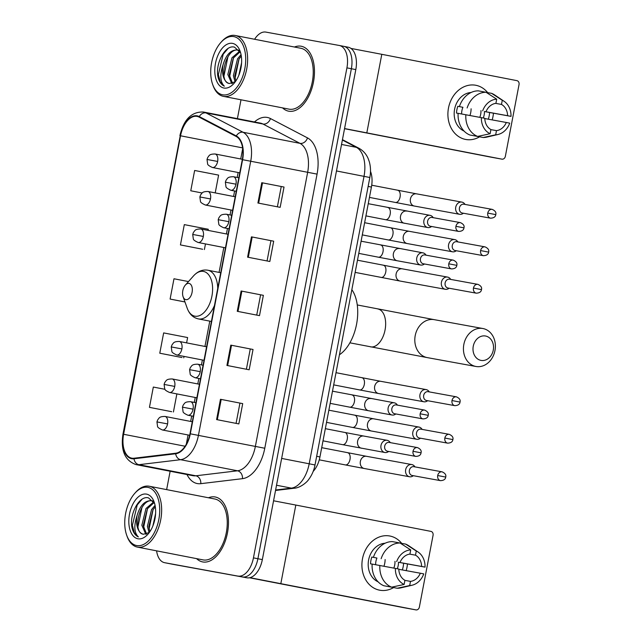<?xml version="1.0" encoding="UTF-8"?>
<svg xmlns="http://www.w3.org/2000/svg" width="642" height="642" viewBox="0 0 642 642"><rect width="100%" height="100%" fill="white"/><g stroke="black" fill="none" stroke-linecap="round" stroke-linejoin="round"><path stroke-width="0.96" d="M370.498 171.358A20.672 11.765 101 0 1 371.421 187.071L319.941 456.943A20.672 11.765 101 0 1 313.176 471.397M173.412 564.406A20.672 11.765 -79 0 0 173.492 564.422A20.672 11.765 -79 0 0 173.573 564.438L246.897 577.8A20.672 11.765 -79 0 0 262.345 559.599L355.812 69.601A20.672 11.765 -79 0 0 348.189 47.203A20.672 11.765 -79 0 0 348.108 47.195L343.823 46.352M156.6 550.844A20.672 11.765 -79 0 0 164.593 562.689A20.672 11.765 -79 0 0 164.673 562.705L242.443 576.933A20.672 11.765 -79 0 0 257.899 558.733L351.367 68.734A20.672 11.765 -79 0 0 343.743 46.336A20.672 11.765 -79 0 0 343.663 46.328A20.672 11.765 -79 0 1 343.743 46.336A20.672 11.765 -79 0 1 351.367 68.734L257.899 558.733A20.672 11.765 -79 0 1 242.443 576.933L169.127 563.572L246.897 577.8M173.492 564.422L169.039 563.556A20.672 11.765 -79 0 0 169.127 563.572A20.672 11.765 -79 0 1 169.039 563.556A20.672 11.765 -79 0 1 168.958 563.54M202.76 561.943A33.071 18.827 -79 0 0 227.453 532.94A33.071 18.827 -79 0 0 215.279 496.996A33.071 18.827 -79 0 0 215.15 496.964A33.071 18.827 -79 0 0 208.457 497.767A33.071 18.827 -79 0 1 215.15 496.964A33.071 18.827 -79 0 1 215.279 496.996A33.071 18.827 -79 0 1 227.453 532.94A33.071 18.827 -79 0 1 202.76 561.943A33.071 18.827 -79 0 1 202.623 561.919A33.071 18.827 -79 0 0 202.76 561.943M288.74 111.194A33.071 18.827 -79 0 0 313.44 82.2A33.071 18.827 -79 0 0 301.267 46.248A33.071 18.827 -79 0 0 301.138 46.224A33.071 18.827 -79 0 0 294.437 47.026A33.071 18.827 -79 0 1 301.138 46.224A33.071 18.827 -79 0 1 301.267 46.248A33.071 18.827 -79 0 1 313.44 82.2A33.071 18.827 -79 0 1 288.74 111.194A33.071 18.827 -79 0 1 288.611 111.17A33.071 18.827 -79 0 0 288.74 111.194M131.835 458.171A22.045 12.551 101 0 1 131.746 458.147A22.045 12.551 101 0 1 123.617 434.257L180.546 135.791A22.045 12.551 101 0 1 197.118 116.403A22.045 12.551 101 0 1 199.116 117.109L236.152 136.449A22.045 12.551 101 0 1 242.291 159.641L190 433.759A22.045 12.551 101 0 1 175.723 453.228L134.042 458.228A22.045 12.551 101 0 1 131.835 458.171M131.73 458.709A22.598 12.864 -79 0 0 133.993 458.773L175.675 453.774A22.598 12.864 -79 0 0 190.305 433.815L242.596 159.697A22.598 12.864 -79 0 0 236.304 135.927L199.269 116.579A22.598 12.864 -79 0 0 180.242 135.735L123.304 434.201A22.598 12.864 -79 0 0 131.73 458.709M208.064 230.39L208.281 229.258L184.31 224.62L180.434 244.923L202.679 249.257M164.994 389.309L153.326 387.054L149.45 407.357L171.695 411.691M186.605 342.868L187.616 337.548L163.654 332.909L159.778 353.212L182.023 357.546M196.588 558.636A33.071 18.827 -79 0 0 202.623 561.919A33.071 18.827 -79 0 1 196.588 558.636M282.576 107.888A33.071 18.827 -79 0 0 288.611 111.17A33.071 18.827 -79 0 1 282.576 107.888M237.997 576.067A20.672 11.765 -79 0 0 253.446 557.866L346.921 67.867A20.672 11.765 -79 0 0 339.297 45.47A20.672 11.765 -79 0 0 339.217 45.462L265.892 32.1A20.672 11.765 -79 0 0 254.609 39.266M240.999 99.791L237.404 118.642M170.138 471.252L166.639 489.621M261.784 182.713L284.029 187.047L280.153 207.35L257.915 203.016L261.784 182.713L262.514 182.858L258.638 203.161M230.799 345.139L253.036 349.473L249.168 369.784L226.923 365.442L230.799 345.139L231.521 345.284L227.653 365.587M220.471 399.284L242.708 403.617L238.84 423.921L216.595 419.587L220.471 399.284L221.193 399.428L217.325 419.732M251.455 236.858L273.693 241.191L269.825 261.495L247.587 257.161L251.455 236.858L252.186 236.994L248.31 257.298M241.127 291.003L263.364 295.336L259.496 315.639L237.251 311.306L241.127 291.003L241.857 291.139L237.981 311.442M190.762 190.778L202.15 193.001L190.762 190.778L194.638 170.475L218.609 175.114L215.214 192.889M188.475 281.573L173.982 278.764L170.106 299.068L184.976 301.965M263.364 295.336L241.857 291.139M273.693 241.191L252.186 236.994M242.708 403.617L221.193 399.428M253.036 349.473L231.521 345.284M284.029 187.047L262.514 182.858M170.106 299.068L184.968 301.941M159.778 353.212L181.798 357.506M184.021 356.406L183.748 357.851M149.45 407.357L171.47 411.65M176.871 393.899L173.42 411.995M180.434 244.923L202.455 249.216M205.48 243.92L204.405 249.561M260.596 294.822L256.728 315.094M250.268 348.967L246.4 369.238M239.939 403.112L236.071 423.383M270.924 240.686L267.056 260.957M281.252 186.541L277.384 206.812M406.98 567.432A27.558 22.655 -79.7 0 1 406.201 570.65A27.558 22.655 -79.7 0 0 406.98 567.432A27.558 22.655 -79.7 0 0 407.453 563.941A27.558 22.655 -79.7 0 1 406.98 567.432M393.57 587.591A27.558 22.655 -79.7 0 1 370.017 585.231A27.558 22.655 -79.7 0 1 362.497 558.765A27.558 22.655 -79.7 0 1 379.037 537.089A27.558 22.655 -79.7 0 1 401.707 543.381A27.558 22.655 -79.7 0 0 389.678 535.982L389.678 535.982A27.558 22.655 -79.7 0 0 362.497 558.765A27.558 22.655 -79.7 0 0 379.799 590.215L379.799 590.215A27.558 22.655 -79.7 0 0 393.57 587.591M249.947 577.672L415.952 609.892A3.443 2.833 100.3 0 0 415.976 609.9A3.443 2.833 100.3 0 0 419.37 607.051L433.061 535.316A3.443 2.833 100.3 0 0 430.926 531.383L295.818 505.053L280.843 583.562M273.564 500.784L295.818 505.053M404.428 607.797A3.443 2.833 -79.7 0 1 404.396 607.789A3.443 2.833 -79.7 0 1 404.372 607.789L249.465 577.776M385.12 559.527A17.222 14.164 -79.7 0 1 384.743 563.275A17.222 14.164 -79.7 0 1 383.948 566.244M398.802 569.302L420.333 573.218A13.779 11.331 -79.7 0 1 410.487 581.387L404.917 580.368M391.644 587.165L404.131 584.469L404.925 580.304A13.779 11.331 -79.7 0 1 398.794 569.029L372.135 564.077A22.735 18.69 -79.7 0 0 383.924 585.761L391.644 587.165A22.735 18.69 -79.7 0 1 379.847 565.482M372.127 564.101L370.53 563.812A19.982 16.427 -79.7 0 1 370.932 560.378A19.982 16.427 -79.7 0 1 371.814 557.039L376.934 558.042A13.779 11.331 100.3 0 0 375.931 561.357A13.779 11.331 100.3 0 0 375.642 564.711M394.982 561.325A13.779 11.331 -79.7 0 1 394.702 565.056A13.779 11.331 -79.7 0 1 393.827 568.074M397.286 568.732A13.779 11.331 100.3 0 0 398.176 565.69A13.779 11.331 100.3 0 0 398.465 562.231L421.617 566.453A13.779 11.331 -79.7 0 0 415.486 555.178L416.281 551.013L405.624 544.095L400.215 543.108M416.281 551.013A17.912 14.726 -79.7 0 1 418.111 552.032A17.912 14.726 -79.7 0 1 425.044 567.119L403.585 563.235A19.982 16.427 -79.7 0 1 403.176 566.661A19.982 16.427 -79.7 0 1 402.309 569.936M378.074 581.804A19.982 16.427 -79.7 0 1 368.612 559.96A19.982 16.427 -79.7 0 1 385.104 543.244M373.419 557.304A22.735 18.69 -79.7 0 1 392.342 541.607L400.062 543.012L410.719 549.929L409.925 554.094A13.779 11.331 -79.7 0 0 400.086 562.256M381.139 558.709A22.735 18.69 -79.7 0 1 400.062 543.012M405.624 544.095A22.735 18.69 -79.7 0 1 408.665 545.7L418.111 552.032M404.131 584.469A17.912 14.726 -79.7 0 1 395.376 568.363M396.668 561.589A17.912 14.726 -79.7 0 1 410.719 549.929M425.044 567.119L421.617 566.453M389.493 586.772L397.197 588.249L409.692 585.552L410.487 581.387M420.333 573.218L423.752 573.892A17.912 14.726 -79.7 0 1 412.068 585.223L400.993 587.823A22.735 18.69 -79.7 0 1 397.197 588.249M412.068 585.223A17.912 14.726 -79.7 0 1 409.692 585.552M409.7 554.118L415.486 555.178M403.585 563.235L398.465 562.231M376.934 558.042L371.814 557.039M147.78 487.35A29.628 16.869 -79 0 0 134.86 493.241A29.628 16.869 -79 0 0 126.683 535.195A29.628 16.869 -79 0 0 136.682 545.556A29.628 16.869 -79 0 0 158.823 519.474A29.628 16.869 -79 0 0 147.78 487.35M126.683 535.195L127.068 536.287A31.009 17.647 -79 0 0 137.412 547.104A31.009 17.647 -79 0 0 137.532 547.12A31.009 17.647 -79 0 0 160.693 519.94A31.009 17.647 -79 0 0 149.273 486.235A31.009 17.647 -79 0 0 149.153 486.211A31.009 17.647 -79 0 0 135.631 492.374L134.86 493.241M202.904 559.864A31.009 17.647 -79 0 0 203.024 559.888A31.009 17.647 -79 0 0 203.145 559.912A31.009 17.647 -79 0 0 226.297 532.724A31.009 17.647 -79 0 0 214.885 499.019A31.009 17.647 -79 0 0 214.765 498.994M154.658 503.609L148.575 497.919C139.194 494.91 128.89 514.876 132.091 528.045C133.303 532.659 135.406 535.613 138.375 536.913C134.17 532.852 133.729 525.742 137.059 515.566C140.06 505.487 144.811 500.519 151.327 500.672L153.382 501.41M137.059 515.566A17.222 9.807 -79 0 0 143.415 534.232A17.222 9.807 -79 0 0 143.479 534.24C131.762 533.189 139.547 497.462 152.716 500.945L153.093 501.025M152.884 525.918L155.613 513.48M149.064 532.699L147.395 526.336L151.552 509.596L155.075 505.366M149.875 531.696L148.784 526.609L152.94 509.868L155.316 506.747M145.798 534.296L141.834 525.252L145.991 508.512L153.727 501.916M146.577 534.088L143.23 525.525L147.379 508.785L154.096 502.534M137.974 538.782A22.735 12.944 -79 0 0 147.82 534.345A22.735 12.944 -79 0 0 154.128 501.964A22.735 12.944 -79 0 0 146.496 494.115A22.735 12.944 -79 0 0 129.499 514.13A22.735 12.944 -79 0 0 137.974 538.782M143.479 534.24L149.313 532.499M138.375 536.913L134.33 532.772L132.38 525.333L137.236 504.933L142.018 499.291M137.974 526.737L141.962 507.477M143.527 527.82L147.524 508.56M149.088 528.904L153.085 509.644M493.273 350.155A12.399 10.2 100.3 0 0 485.585 336.023A12.399 10.2 100.3 0 0 473.258 346.255A12.399 10.2 100.3 0 0 480.938 360.387A12.399 10.2 100.3 0 0 493.273 350.155M463.837 344.465A19.292 15.857 -79.7 0 1 482.864 328.519A19.292 15.857 -79.7 0 1 494.974 350.532A19.292 15.857 -79.7 0 1 475.947 366.478A19.292 15.857 -79.7 0 1 463.837 344.465M188.997 283.395A8.266 4.711 -79 0 0 185.394 285.032A8.266 4.711 -79 0 0 183.106 296.748A8.266 4.711 -79 0 0 185.899 299.637A8.266 4.711 -79 0 0 192.078 292.359A8.266 4.711 -79 0 0 188.997 283.395M339.433 354.761A37.894 21.571 -79 0 0 356.575 324.202A37.894 21.571 -79 0 0 351.848 289.662M415.005 466.894L414.58 466.333A6.203 5.096 100.3 0 0 411.835 464.567A6.203 5.096 100.3 0 0 411.779 464.559A6.203 5.096 100.3 0 0 405.664 469.687A6.203 5.096 100.3 0 0 409.508 476.749A6.203 5.096 100.3 0 0 409.556 476.757A6.203 5.096 100.3 0 0 412.798 476.083L413.392 475.706M437.7 475.537A4.478 3.683 100.3 0 1 442.113 471.838L413.793 466.678A4.478 3.683 100.3 0 0 413.793 466.678A4.478 3.683 100.3 0 0 409.371 470.377A4.478 3.683 100.3 0 0 412.148 475.481A4.478 3.683 100.3 0 0 412.18 475.489L440.508 480.649C443.742 480.489 445.476 479.301 445.708 477.078L437.7 475.537A4.478 3.683 100.3 0 0 440.508 480.649M422.155 429.402L421.73 428.84A6.203 5.096 100.3 0 0 418.985 427.074A6.203 5.096 100.3 0 0 418.937 427.066A6.203 5.096 100.3 0 0 412.822 432.186A6.203 5.096 100.3 0 0 416.658 439.256A6.203 5.096 100.3 0 0 416.714 439.264A6.203 5.096 100.3 0 0 419.956 438.59L420.55 438.213M420.975 429.185A4.478 3.683 100.3 0 0 420.943 429.177A4.478 3.683 100.3 0 0 416.522 432.885A4.478 3.683 100.3 0 0 419.298 437.988A4.478 3.683 100.3 0 0 419.338 437.996L447.659 443.157C450.901 442.996 452.634 441.8 452.867 439.585L444.85 438.045A4.478 3.683 100.3 0 0 447.659 443.157M429.305 391.909L428.88 391.347A6.203 5.096 100.3 0 0 426.136 389.582A6.203 5.096 100.3 0 0 426.087 389.574A6.203 5.096 100.3 0 0 419.972 394.694A6.203 5.096 100.3 0 0 423.816 401.764A6.203 5.096 100.3 0 0 423.864 401.772A6.203 5.096 100.3 0 0 427.107 401.089L427.7 400.72M428.134 391.692A4.478 3.683 100.3 0 0 428.094 391.684A4.478 3.683 100.3 0 0 423.68 395.392A4.478 3.683 100.3 0 0 426.448 400.488A4.478 3.683 100.3 0 0 426.489 400.496L454.817 405.656C458.051 405.495 459.784 404.308 460.017 402.093L452 400.552A4.478 3.683 100.3 0 0 454.817 405.656M450.764 279.422L450.339 278.861A6.203 5.096 100.3 0 0 447.594 277.095A6.203 5.096 100.3 0 0 447.546 277.087A6.203 5.096 100.3 0 0 441.431 282.215A6.203 5.096 100.3 0 0 445.275 289.277A6.203 5.096 100.3 0 0 445.323 289.285A6.203 5.096 100.3 0 0 448.565 288.611L449.159 288.234M449.585 279.214A4.478 3.683 100.3 0 0 449.552 279.206A4.478 3.683 100.3 0 0 445.139 282.905A4.478 3.683 100.3 0 0 447.907 288.009A4.478 3.683 100.3 0 0 447.947 288.017L476.276 293.177C479.51 293.017 481.243 291.829 481.476 289.606L473.459 288.065A4.478 3.683 100.3 0 0 476.276 293.177M457.915 241.93L457.489 241.368A6.203 5.096 100.3 0 0 454.745 239.602A6.203 5.096 100.3 0 0 454.697 239.594A6.203 5.096 100.3 0 0 448.581 244.714A6.203 5.096 100.3 0 0 452.425 251.784A6.203 5.096 100.3 0 0 452.474 251.792A6.203 5.096 100.3 0 0 455.716 251.118L456.31 250.741M456.743 241.713A4.478 3.683 100.3 0 0 456.703 241.705A4.478 3.683 100.3 0 0 452.289 245.413A4.478 3.683 100.3 0 0 455.066 250.516A4.478 3.683 100.3 0 0 455.098 250.524L483.426 255.685C486.66 255.524 488.393 254.328 488.626 252.113L480.609 250.573A4.478 3.683 100.3 0 0 483.426 255.685M465.065 204.437L464.647 203.875A6.203 5.096 100.3 0 0 461.903 202.11A6.203 5.096 100.3 0 0 461.847 202.102A6.203 5.096 100.3 0 0 455.732 207.222A6.203 5.096 100.3 0 0 459.576 214.292A6.203 5.096 100.3 0 0 459.624 214.3A6.203 5.096 100.3 0 0 462.866 213.617L463.46 213.248M463.893 204.22A4.478 3.683 100.3 0 0 463.853 204.212A4.478 3.683 100.3 0 0 459.439 207.92A4.478 3.683 100.3 0 0 462.216 213.024A4.478 3.683 100.3 0 0 462.248 213.024L490.576 218.184C493.81 218.023 495.544 216.835 495.776 214.621L487.768 213.08A4.478 3.683 100.3 0 0 490.576 218.184M390.336 442.643L389.911 442.081A6.203 5.096 100.3 0 0 387.166 440.316A6.203 5.096 100.3 0 0 387.11 440.308A6.203 5.096 100.3 0 0 380.995 445.46A6.203 5.096 100.3 0 0 384.839 452.498A6.203 5.096 100.3 0 0 384.895 452.506A6.203 5.096 100.3 0 0 388.129 451.832L388.723 451.454M389.156 442.434A4.478 3.683 100.3 0 0 389.124 442.426A4.478 3.683 100.3 0 0 384.702 446.126A4.478 3.683 100.3 0 0 387.479 451.23A4.478 3.683 100.3 0 0 387.519 451.238L415.839 456.398C419.074 456.237 420.807 455.05 421.04 452.827L413.031 451.286A4.478 3.683 100.3 0 0 415.839 456.398M397.486 405.15L397.061 404.588A6.203 5.096 100.3 0 0 394.316 402.823A6.203 5.096 100.3 0 0 394.268 402.815A6.203 5.096 100.3 0 0 388.145 407.967A6.203 5.096 100.3 0 0 391.989 415.005A6.203 5.096 100.3 0 0 392.045 415.013A6.203 5.096 100.3 0 0 395.287 414.339L395.881 413.962M396.307 404.933A4.478 3.683 100.3 0 0 396.274 404.925A4.478 3.683 100.3 0 0 391.853 408.633A4.478 3.683 100.3 0 0 394.629 413.737A4.478 3.683 100.3 0 0 394.67 413.745L422.99 418.905C426.232 418.744 427.965 417.549 428.198 415.334L420.181 413.793A4.478 3.683 100.3 0 0 422.99 418.905M426.095 255.171L425.67 254.609A6.203 5.096 100.3 0 0 422.926 252.844A6.203 5.096 100.3 0 0 422.877 252.836A6.203 5.096 100.3 0 0 416.754 257.988A6.203 5.096 100.3 0 0 420.606 265.026A6.203 5.096 100.3 0 0 420.654 265.034A6.203 5.096 100.3 0 0 423.897 264.36L424.49 263.982M424.916 254.962A4.478 3.683 100.3 0 0 424.884 254.954A4.478 3.683 100.3 0 0 420.47 258.654A4.478 3.683 100.3 0 0 423.238 263.758A4.478 3.683 100.3 0 0 423.279 263.766L451.607 268.926C454.841 268.765 456.574 267.578 456.807 265.355L448.79 263.814A4.478 3.683 100.3 0 0 451.607 268.926M433.246 217.678L432.82 217.116A6.203 5.096 100.3 0 0 430.076 215.351A6.203 5.096 100.3 0 0 430.028 215.343A6.203 5.096 100.3 0 0 423.905 220.495A6.203 5.096 100.3 0 0 427.757 227.533A6.203 5.096 100.3 0 0 427.805 227.541A6.203 5.096 100.3 0 0 431.047 226.867L431.641 226.49M432.074 217.461A4.478 3.683 100.3 0 0 432.034 217.453A4.478 3.683 100.3 0 0 427.62 221.161A4.478 3.683 100.3 0 0 430.397 226.265A4.478 3.683 100.3 0 0 430.429 226.273L458.757 231.433C461.991 231.272 463.725 230.077 463.957 227.862L455.94 226.321A4.478 3.683 100.3 0 0 458.757 231.433M492.96 116.692A27.558 22.655 -79.7 0 1 492.181 119.902A27.558 22.655 -79.7 0 0 492.96 116.692A27.558 22.655 -79.7 0 0 493.441 113.193A27.558 22.655 -79.7 0 1 492.96 116.692M479.55 136.842A27.558 22.655 -79.7 0 1 455.997 134.483A27.558 22.655 -79.7 0 1 448.485 108.025A27.558 22.655 -79.7 0 1 465.017 86.349A27.558 22.655 -79.7 0 1 487.687 92.641A27.558 22.655 -79.7 0 0 475.666 85.242L475.666 85.242A27.558 22.655 -79.7 0 0 448.485 108.025A27.558 22.655 -79.7 0 0 465.787 139.466L465.787 139.466A27.558 22.655 -79.7 0 0 479.55 136.842M344.569 128.552L501.932 159.152A3.443 2.833 100.3 0 0 501.964 159.152A3.443 2.833 100.3 0 0 505.358 156.311L519.041 84.567A3.443 2.833 100.3 0 0 516.906 80.643L381.797 54.313L366.823 132.822M350.981 48.431L381.797 54.313M490.416 157.049A3.443 2.833 -79.7 0 1 490.384 157.049A3.443 2.833 -79.7 0 1 490.36 157.041L344.545 128.689M471.1 108.787A17.222 14.164 -79.7 0 1 470.73 112.535A17.222 14.164 -79.7 0 1 469.936 115.496M484.79 118.553L506.313 122.478A13.779 11.331 -79.7 0 1 496.475 130.639L490.897 129.628M477.624 136.417L490.119 133.721L490.913 129.556A13.779 11.331 -79.7 0 1 484.782 118.28L458.115 113.329A22.735 18.69 -79.7 0 0 469.904 135.013L477.624 136.417A22.735 18.69 -79.7 0 1 465.835 114.733M458.115 113.361L456.51 113.064A19.982 16.427 -79.7 0 1 456.911 109.638A19.982 16.427 -79.7 0 1 457.802 106.299L462.914 107.294A13.779 11.331 100.3 0 0 461.919 110.609A13.779 11.331 100.3 0 0 461.622 113.971M480.97 110.585A13.779 11.331 -79.7 0 1 480.689 114.308A13.779 11.331 -79.7 0 1 479.807 117.325M483.274 117.984A13.779 11.331 100.3 0 0 484.156 114.942A13.779 11.331 100.3 0 0 484.453 111.491L507.605 115.712A13.779 11.331 -79.7 0 0 501.474 104.429L502.269 100.272L491.603 93.355L486.203 92.368M502.269 100.272A17.912 14.726 -79.7 0 1 504.098 101.292A17.912 14.726 -79.7 0 1 511.024 116.379L489.565 112.486A19.982 16.427 -79.7 0 1 489.164 115.921A19.982 16.427 -79.7 0 1 488.297 119.195M464.062 131.064A19.982 16.427 -79.7 0 1 454.6 109.212A19.982 16.427 -79.7 0 1 471.084 92.504M459.407 106.564A22.735 18.69 -79.7 0 1 478.33 90.859L486.05 92.271L496.707 99.189L495.913 103.346A13.779 11.331 -79.7 0 0 486.074 111.515M467.127 107.968A22.735 18.69 -79.7 0 1 486.05 92.271M491.603 93.355A22.735 18.69 -79.7 0 1 494.653 94.952L504.098 101.292M490.119 133.721A17.912 14.726 -79.7 0 1 481.364 117.614M482.656 110.849A17.912 14.726 -79.7 0 1 496.707 99.189M511.024 116.379L507.605 115.712M475.481 136.032L483.185 137.5L495.68 134.804L496.475 130.639M506.313 122.478L509.732 123.144A17.912 14.726 -79.7 0 1 498.056 134.475L486.973 137.075A22.735 18.69 -79.7 0 1 483.185 137.5M498.056 134.475A17.912 14.726 -79.7 0 1 495.68 134.804M495.68 103.378L501.474 104.429M489.565 112.486L484.453 111.491M462.914 107.294L457.802 106.299M233.768 36.602A29.628 16.869 -79 0 0 220.84 42.492A29.628 16.869 -79 0 0 212.662 84.455A29.628 16.869 -79 0 0 222.662 94.807A29.628 16.869 -79 0 0 244.811 68.734A29.628 16.869 -79 0 0 233.768 36.602M212.662 84.455L213.056 85.546A31.009 17.647 -79 0 0 223.4 96.356A31.009 17.647 -79 0 0 223.52 96.38A31.009 17.647 -79 0 0 246.672 69.192A31.009 17.647 -79 0 0 235.261 35.495A31.009 17.647 -79 0 0 235.141 35.471A31.009 17.647 -79 0 0 221.61 41.626L220.84 42.492M288.884 109.116A31.009 17.647 -79 0 0 289.004 109.14A31.009 17.647 -79 0 0 289.125 109.164A31.009 17.647 -79 0 0 312.285 81.983A31.009 17.647 -79 0 0 300.865 48.278A31.009 17.647 -79 0 0 300.745 48.254M240.638 52.869L234.563 47.179C225.182 44.162 214.869 64.128 218.079 77.305C219.291 81.911 221.386 84.872 224.363 86.172C220.15 82.112 219.716 74.994 223.047 64.818C226.04 54.739 230.799 49.779 237.307 49.932L239.362 50.67M223.047 64.818A17.222 9.807 -79 0 0 229.395 83.484A17.222 9.807 -79 0 0 229.467 83.5C217.75 82.449 225.527 46.722 238.704 50.204L239.081 50.285M238.872 75.17L241.593 62.739M235.052 81.951L233.383 75.596L237.532 58.855L241.055 54.618M235.855 80.948L234.771 75.868L238.928 59.128L241.296 55.998M231.778 83.548L227.822 74.512L231.971 57.772L239.707 51.175M232.556 83.34L229.21 74.785L233.367 58.045L240.084 51.793M223.954 88.042A22.735 12.944 -79 0 0 233.8 83.604A22.735 12.944 -79 0 0 240.116 51.216A22.735 12.944 -79 0 0 232.476 43.375A22.735 12.944 -79 0 0 215.479 63.389A22.735 12.944 -79 0 0 223.954 88.042M229.467 83.5L235.293 81.759M224.363 86.172L220.318 82.024L218.368 74.592L223.215 54.185L227.998 48.543M223.954 75.997L227.942 56.737M229.515 77.08L233.503 57.82M235.076 78.163L239.065 58.904M316.658 456.302L319.941 456.943M368.139 186.429L371.421 187.071M262.345 559.599L253.446 557.866M173.573 564.438L164.673 562.705M355.812 69.601L346.921 67.867M275.619 490.015L291.348 488.129L276.533 485.24M315.005 464.968L309.187 463.789L364.022 176.325A27.558 15.689 -79 0 0 356.35 147.339A13.779 11.171 -62.4 0 1 358.846 148.214C363.075 150.525 366.173 153.96 368.147 158.51L369.302 161.712C370.707 166.792 370.883 172.048 369.84 177.497L315.005 464.968C313.946 470.546 311.771 475.465 308.489 479.734C307.646 481.348 300.913 487.824 294.188 488.233A13.779 11.147 -96.8 0 1 291.348 488.129A27.558 15.689 -79 0 0 309.187 463.789L281.645 458.42M342.379 140.044L356.35 147.339L341.536 144.45M369.84 177.497L336.48 170.957M180.242 135.735L122.959 434.152L185.089 446.238M254.457 121.964A34.451 19.613 101 0 1 267.184 117.422A34.451 19.613 101 0 1 270.442 118.545L307.478 137.894A34.451 19.613 101 0 1 317.068 174.118L264.777 448.244A34.451 19.613 101 0 1 242.475 478.667L200.794 483.667A34.451 19.613 101 0 1 186.974 474.526M242.596 159.697L250.717 161.238L198.426 435.364A27.558 15.689 101 0 1 180.579 459.696L138.897 464.696A27.558 15.689 101 0 1 136.136 464.623A27.558 15.689 101 0 1 136.032 464.599L192.961 475.698A27.558 15.689 -79 0 0 193.073 475.714A27.558 15.689 -79 0 0 195.834 475.794L237.516 470.795A27.558 15.689 -79 0 0 255.355 446.455L307.646 172.337A27.558 15.689 -79 0 0 299.974 143.351L262.939 124.01A27.558 15.689 -79 0 0 260.443 123.128A27.558 15.689 -79 0 0 260.339 123.112M133.993 458.773A6.893 5.569 -96.8 0 0 138.897 464.696L195.834 475.794A6.893 5.569 83.2 0 1 200.794 483.667M264.777 448.244L190.305 433.815M236.304 135.927A6.893 5.585 -62.4 0 1 243.045 132.252A27.558 15.689 101 0 1 250.717 161.238L317.068 174.118M242.475 478.667A6.893 5.569 83.2 0 0 237.516 470.795L180.579 459.696A6.893 5.569 -96.8 0 1 175.675 453.774M199.269 116.579A6.893 5.585 -62.4 0 1 206.002 112.912L243.045 132.252L299.974 143.351A6.893 5.585 117.6 0 0 307.478 137.894M179.888 135.687C183.74 119.428 191.613 111.547 203.506 112.029A27.558 15.689 101 0 1 206.002 112.912L262.939 124.01A6.893 5.585 117.6 0 0 270.442 118.545M136.032 464.599C124.917 460.659 120.56 450.507 122.959 434.152L123.304 434.201M339.377 45.486L343.663 46.328M180.546 135.791L242.612 147.893M242.708 148.551L240.718 158.975M238.134 172.513L237.195 177.449M234.611 190.987L233.568 196.468M230.984 210.006L230.037 214.95M227.453 228.48L226.409 233.961M223.825 247.499L219.074 272.409M209.782 321.136L204.95 346.447M202.374 359.985L201.428 364.921M198.843 378.459L197.8 383.94M195.216 397.478L194.277 402.422M191.693 415.952L190.65 421.433M188.066 434.971L186.3 444.248M415.976 609.9L404.396 607.789L415.952 609.892M377.881 308.971A19.292 10.986 101 0 1 377.953 308.987A19.292 10.986 101 0 1 385.072 329.892A19.292 10.986 101 0 1 370.651 346.873A19.292 10.986 101 0 1 370.578 346.857A19.292 10.986 101 0 1 370.498 346.84M357.265 304.95L434.241 319.66A19.292 15.857 100.3 0 0 415.213 335.606A19.292 15.857 100.3 0 0 427.323 357.618L475.947 366.478M183.106 296.748L187.207 308.216A22.783 12.968 -79 0 0 194.895 316.177A22.783 12.968 -79 0 0 211.924 296.123A22.783 12.968 -79 0 0 203.434 271.414A22.783 12.968 -79 0 0 193.491 275.94C197.704 271.317 202.439 269.399 207.687 270.186L207.839 270.218A24.805 14.124 -79 0 0 207.743 270.194M211.419 321.457L198.354 318.905A24.805 14.124 -79 0 0 198.45 318.93A24.805 14.124 -79 0 0 214.46 305.512M217.734 288.354A24.805 14.124 -79 0 0 207.839 270.218L220.72 272.722M189.671 435.284L162.394 429.971A6.893 3.924 -79 0 0 162.426 429.971A6.893 3.924 -79 0 0 167.57 423.905L156.945 421.914L157.635 419.964C159.312 417.966 159.015 416.522 165.034 416.441A6.893 3.924 -79 0 0 165.002 416.433M345.316 464.912A6.203 3.531 -79 0 0 345.34 464.92A6.203 3.531 -79 0 0 349.922 459.849A6.203 3.531 -79 0 0 347.715 452.746A6.203 3.531 -79 0 0 347.691 452.738M411.779 464.559L366.478 456.302A6.203 5.096 100.3 0 0 360.363 461.429A6.203 5.096 100.3 0 0 360.298 461.815A6.203 5.096 100.3 0 0 364.255 468.508L345.34 464.92A6.203 3.531 -79 0 0 345.364 464.92L319.267 459.832M167.57 423.905A6.893 3.924 -79 0 0 165.034 416.441L192.287 421.754M196.861 397.799L169.544 392.471A6.893 3.924 -79 0 0 169.576 392.479A6.893 3.924 -79 0 0 174.728 386.412L164.095 384.422L164.785 382.463C166.471 380.473 166.174 379.021 172.184 378.949A6.893 3.924 -79 0 0 172.16 378.94A6.893 3.924 -79 0 1 174.728 386.412M352.466 427.42A6.203 3.531 -79 0 0 352.49 427.428A6.203 3.531 -79 0 0 357.072 422.356A6.203 3.531 -79 0 0 354.865 415.254A6.203 3.531 -79 0 0 354.841 415.246M418.937 427.066L373.628 418.809A6.203 5.096 100.3 0 0 367.513 423.937A6.203 5.096 100.3 0 0 367.449 424.322A6.203 5.096 100.3 0 0 371.405 431.015L352.49 427.428A6.203 3.531 -79 0 0 352.514 427.428L326.537 422.364M420.943 429.177L449.264 434.345A4.478 3.683 100.3 0 0 444.85 438.045M204.012 360.298L176.702 354.978A6.893 3.924 -79 0 0 176.727 354.986A6.893 3.924 -79 0 0 181.879 348.919L171.254 346.929L171.944 344.971C173.621 342.98 173.324 341.528 179.335 341.456A6.893 3.924 -79 0 0 179.311 341.448A6.893 3.924 -79 0 1 181.879 348.919M426.087 389.574L380.778 381.316A6.203 5.096 100.3 0 0 374.663 386.444A6.203 5.096 100.3 0 0 374.607 386.829A6.203 5.096 100.3 0 0 378.563 393.514L359.648 389.927A6.203 3.531 -79 0 0 359.648 389.927A6.203 3.531 -79 0 0 359.672 389.935A6.203 3.531 -79 0 0 364.223 384.855A6.203 3.531 -79 0 0 362.016 377.761A6.203 3.531 -79 0 0 361.992 377.753M428.094 391.684L456.422 396.844A4.478 3.683 100.3 0 0 452 400.552M225.47 247.82L198.161 242.499A6.893 3.924 -79 0 0 198.185 242.499A6.893 3.924 -79 0 0 203.337 236.433L192.704 234.442L193.394 232.492C195.08 230.494 194.783 229.05 200.794 228.969A6.893 3.924 -79 0 0 200.769 228.961A6.893 3.924 -79 0 1 203.337 236.433M381.083 277.44A6.203 3.531 -79 0 0 381.107 277.448A6.203 3.531 -79 0 0 381.131 277.448A6.203 3.531 -79 0 0 385.682 272.377A6.203 3.531 -79 0 0 383.475 265.274A6.203 3.531 -79 0 0 383.451 265.266M447.546 277.087L402.237 268.829A6.203 5.096 100.3 0 0 396.122 273.957A6.203 5.096 100.3 0 0 396.058 274.343A6.203 5.096 100.3 0 0 400.014 281.036L355.146 272.385M449.552 279.206L477.881 284.366A4.478 3.683 100.3 0 0 473.459 288.065M232.621 210.327L205.312 204.999A6.893 3.924 -79 0 0 205.336 205.007A6.893 3.924 -79 0 0 210.488 198.94L199.863 196.95L200.553 194.991C202.23 193.001 201.933 191.549 207.944 191.476A6.893 3.924 -79 0 0 207.92 191.468A6.893 3.924 -79 0 1 210.488 198.94M388.282 239.956A6.203 3.531 -79 0 0 392.832 234.884A6.203 3.531 -79 0 0 390.625 227.782A6.203 3.531 -79 0 0 390.601 227.774L409.395 231.337A6.203 5.096 100.3 0 0 403.28 236.465A6.203 5.096 100.3 0 0 403.216 236.85A6.203 5.096 100.3 0 0 407.172 243.543L388.258 239.956A6.203 3.531 -79 0 0 388.258 239.956A6.203 3.531 -79 0 0 388.282 239.956M456.703 241.705L485.031 246.873A4.478 3.683 100.3 0 0 480.609 250.573M239.771 172.826L212.462 167.506A6.893 3.924 -79 0 0 212.486 167.514A6.893 3.924 -79 0 0 217.638 161.447L207.013 159.457L207.703 157.499C209.38 155.508 209.083 154.056 215.102 153.984A6.893 3.924 -79 0 0 215.07 153.976M461.847 202.102L416.546 193.844A6.203 5.096 100.3 0 0 410.431 198.972A6.203 5.096 100.3 0 0 410.366 199.357A6.203 5.096 100.3 0 0 414.323 206.042L395.408 202.455A6.203 3.531 -79 0 0 395.408 202.455A6.203 3.531 -79 0 0 395.432 202.463A6.203 3.531 -79 0 0 399.99 197.383A6.203 3.531 -79 0 0 397.783 190.289A6.203 3.531 -79 0 0 397.759 190.281M463.853 204.212L492.181 209.372A4.478 3.683 100.3 0 0 487.768 213.08M217.638 161.447A6.893 3.924 -79 0 0 215.102 153.984L242.355 159.296M193.33 416.273L187.889 415.213A6.893 3.924 -79 0 0 187.921 415.222A6.893 3.924 -79 0 0 193.065 409.155L182.44 407.156L183.13 405.206C184.808 403.208 184.511 401.764 190.53 401.691A6.893 3.924 -79 0 0 190.497 401.683A6.893 3.924 -79 0 1 193.065 409.155M384.895 452.506L342.595 444.657A6.203 3.531 -79 0 0 342.595 444.657A6.203 3.531 -79 0 0 342.619 444.665A6.203 3.531 -79 0 0 347.17 439.585A6.203 3.531 -79 0 0 344.963 432.483A6.203 3.531 -79 0 0 344.939 432.483L363.725 436.046A6.203 5.096 100.3 0 0 357.546 441.56A6.203 5.096 100.3 0 0 361.454 448.236A6.203 5.096 100.3 0 0 361.502 448.244A6.203 5.096 100.3 0 0 361.558 448.26M363.781 436.054A6.203 5.096 100.3 0 0 363.725 436.046L387.11 440.308M389.124 442.426L417.444 447.586A4.478 3.683 100.3 0 0 413.031 451.286M200.489 378.78L195.04 377.721A6.893 3.924 -79 0 0 195.072 377.721A6.893 3.924 -79 0 0 200.224 371.662L189.591 369.664L190.281 367.714C191.966 365.715 191.669 364.271 197.68 364.191A6.893 3.924 -79 0 0 197.656 364.191M370.932 398.562A6.203 5.096 100.3 0 0 370.883 398.554A6.203 5.096 100.3 0 0 364.704 404.059A6.203 5.096 100.3 0 0 368.604 410.744A6.203 5.096 100.3 0 0 368.66 410.752L349.746 407.164A6.203 3.531 -79 0 0 349.746 407.164A6.203 3.531 -79 0 0 349.77 407.172A6.203 3.531 -79 0 0 354.328 402.093A6.203 3.531 -79 0 0 352.121 394.99A6.203 3.531 -79 0 0 352.089 394.99M392.045 415.013L368.66 410.752A6.203 5.096 100.3 0 0 368.709 410.76M396.274 404.925L424.595 410.086A4.478 3.683 100.3 0 0 420.181 413.793M200.224 371.662A6.893 3.924 -79 0 0 197.68 364.191L203.065 365.242M229.098 228.801L223.657 227.741A6.893 3.924 -79 0 0 223.681 227.75A6.893 3.924 -79 0 0 228.833 221.683L218.2 219.684L218.89 217.734C220.575 215.744 220.278 214.292 226.289 214.219A6.893 3.924 -79 0 0 226.265 214.211M399.541 248.582A6.203 5.096 100.3 0 0 399.493 248.574A6.203 5.096 100.3 0 0 393.313 254.088A6.203 5.096 100.3 0 0 397.213 260.764A6.203 5.096 100.3 0 0 397.27 260.772L378.355 257.185A6.203 3.531 -79 0 0 378.355 257.185A6.203 3.531 -79 0 0 378.379 257.193A6.203 3.531 -79 0 0 382.937 252.113A6.203 3.531 -79 0 0 380.73 245.019A6.203 3.531 -79 0 0 380.706 245.011M420.654 265.034L397.27 260.772A6.203 5.096 100.3 0 0 397.318 260.788M424.884 254.954L453.212 260.114A4.478 3.683 100.3 0 0 448.79 263.814M228.833 221.683A6.893 3.924 -79 0 0 226.289 214.219L231.674 215.263M236.248 191.308L230.807 190.249A6.893 3.924 -79 0 0 230.831 190.257A6.893 3.924 -79 0 0 235.983 184.19L225.358 182.192L226.048 180.242C227.725 178.243 227.428 176.799 233.439 176.719A6.893 3.924 -79 0 0 233.415 176.719M385.481 219.692A6.203 3.531 -79 0 0 385.505 219.692A6.203 3.531 -79 0 0 390.087 214.621A6.203 3.531 -79 0 0 387.88 207.518A6.203 3.531 -79 0 0 387.856 207.518M406.691 211.09A6.203 5.096 100.3 0 0 406.643 211.082A6.203 5.096 100.3 0 0 400.464 216.587A6.203 5.096 100.3 0 0 404.372 223.272A6.203 5.096 100.3 0 0 404.42 223.28A6.203 5.096 100.3 0 0 404.468 223.288M365.924 215.881L385.505 219.692A6.203 3.531 -79 0 0 385.529 219.7L427.805 227.541M432.034 217.453L460.362 222.622A4.478 3.683 100.3 0 0 455.94 226.321M235.983 184.19A6.893 3.924 -79 0 0 233.439 176.719L238.832 177.77M501.964 159.152L490.384 157.049L501.932 159.152M348.189 47.203L339.297 45.47M342.451 139.651L358.846 148.214M294.188 488.233L275.53 490.472M164.593 562.689L169.039 563.556M203.506 112.029L260.443 123.128M203.024 559.888L137.412 547.104M152.788 500.961L151.4 500.688M214.885 499.019L149.273 486.235M349.882 342.82L427.323 357.618M434.241 319.66L482.864 328.519M185.394 285.032L193.491 275.94M198.354 318.905C193.114 317.718 189.398 314.147 187.207 308.216M162.394 429.971C159.047 428.439 157.434 427.211 157.547 426.28L156.945 421.914M366.478 456.302L321.706 447.675M364.255 468.508L409.556 476.757M442.113 471.838C445.139 473.186 446.334 474.936 445.708 477.078M169.544 392.471C166.198 390.946 164.585 389.718 164.697 388.787L164.095 384.422M373.628 418.809L328.856 410.182M199.437 384.261L172.184 378.949M371.405 431.015L416.714 439.264M449.264 434.345C452.289 435.693 453.493 437.443 452.867 439.585M176.702 354.978C173.356 353.453 171.735 352.225 171.855 351.294L171.254 346.929M333.688 384.871L359.648 389.927M380.778 381.316L336.015 372.689M206.596 346.768L179.335 341.456M378.563 393.514L423.864 401.772M456.422 396.844C459.447 398.2 460.643 399.942 460.017 402.093M198.161 242.499C194.815 240.967 193.194 239.739 193.306 238.808L192.704 234.442M402.237 268.829L357.466 260.203M228.046 234.282L200.794 228.969M400.014 281.036L445.323 289.285M477.881 284.366C480.898 285.714 482.102 287.464 481.476 289.606M205.312 204.999C201.965 203.474 200.344 202.246 200.465 201.315L199.863 196.95M362.297 234.892L388.258 239.956M409.395 231.337L454.697 239.594M364.624 222.71L390.625 227.782M235.205 196.789L207.944 191.476M407.172 243.543L452.474 251.792M485.031 246.873C488.056 248.221 489.252 249.971 488.626 252.113M212.462 167.506C209.115 165.981 207.502 164.753 207.615 163.822L207.013 159.457M369.447 197.399L395.408 202.455M416.546 193.844L371.726 185.209M414.323 206.042L459.624 214.3M492.181 209.372C495.207 210.728 496.402 212.47 495.776 214.621M187.889 415.213C184.543 413.689 182.93 412.461 183.042 411.522L182.44 407.156M323.006 440.845L342.595 444.657M325.333 428.663L344.963 432.483M417.444 447.586C420.47 448.935 421.666 450.684 421.04 452.827M195.914 402.735L190.53 401.691M195.04 377.721C191.693 376.196 190.08 374.968 190.192 374.029L189.591 369.664M330.165 403.353L349.746 407.164M332.484 391.171L394.268 402.815M424.595 410.086C427.62 411.442 428.824 413.191 428.198 415.334M223.657 227.741C220.31 226.217 218.689 224.989 218.802 224.058L218.2 219.684M358.774 253.373L378.355 257.185M361.093 241.191L422.877 252.836M453.212 260.114C456.229 261.463 457.433 263.212 456.807 265.355M230.807 190.249C227.461 188.724 225.84 187.496 225.96 186.557L225.358 182.192M368.251 203.699L430.028 215.343M460.362 222.622C463.388 223.97 464.583 225.719 463.957 227.862M289.004 109.14L223.4 96.356M238.776 50.212L237.38 49.948M300.865 48.278L235.261 35.495"/></g></svg>
